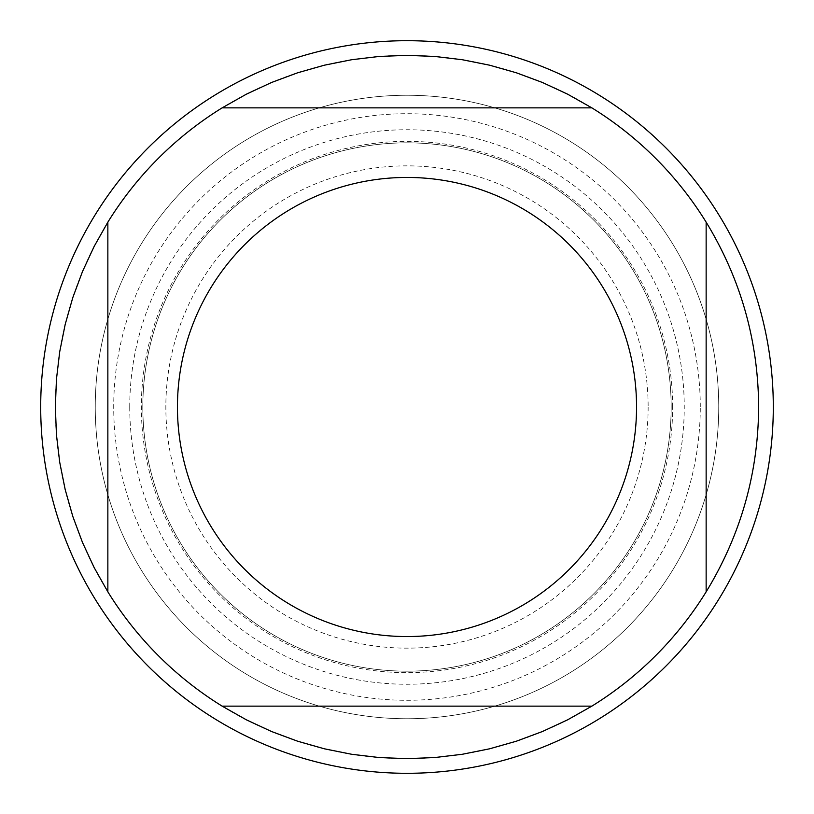<?xml version="1.0" encoding="UTF-8"?>
<svg xmlns="http://www.w3.org/2000/svg" width="814" height="814" viewBox="0 0 814 814"><rect width="100%" height="100%" fill="white"/><g stroke="black" fill="none" stroke-linecap="round" stroke-linejoin="round"><path stroke-width="0.61" stroke-dasharray="4.07 3.05" d="M773.3 407A366.3 366.3 0 0 0 223.85 89.774A366.3 366.3 0 0 0 223.85 724.226A366.3 366.3 0 0 0 773.3 407M95.258 407A311.742 311.742 0 0 1 562.871 137.017A311.742 311.742 0 0 1 562.871 676.983A311.742 311.742 0 0 1 95.258 407L407 407L95.258 407M142.826 407A264.174 264.174 0 0 0 539.082 635.775A264.174 264.174 0 0 0 539.082 178.225A264.174 264.174 0 0 0 142.826 407A264.174 264.174 0 0 1 539.082 178.225A264.174 264.174 0 0 1 539.082 635.775A264.174 264.174 0 0 1 142.826 407A264.174 264.174 0 0 1 539.082 178.225A264.174 264.174 0 0 1 539.082 635.775A264.174 264.174 0 0 1 142.826 407A264.174 264.174 0 0 0 539.082 635.775A264.174 264.174 0 0 0 539.082 178.225A264.174 264.174 0 0 0 142.826 407M222.151 107.855L591.849 107.855M107.855 591.849L107.855 222.151M591.849 706.145L222.151 706.145M706.145 222.151L706.145 591.849M758.648 407A351.648 351.648 0 0 1 231.176 711.538A351.648 351.648 0 0 1 231.176 102.462A351.648 351.648 0 0 1 758.648 407M718.742 407A311.742 311.742 0 0 1 251.129 676.983A311.742 311.742 0 0 1 251.129 137.017A311.742 311.742 0 0 1 718.742 407A311.742 311.742 0 0 1 251.129 676.983A311.742 311.742 0 0 1 251.129 137.017A311.742 311.742 0 0 1 718.742 407M700.284 407A293.284 293.284 0 0 0 407 113.716A293.284 293.284 0 0 0 113.716 407A293.284 293.284 0 0 0 407 700.284A293.284 293.284 0 0 0 700.284 407M648.148 407A241.148 241.148 0 0 1 286.426 615.842A241.148 241.148 0 0 1 286.426 198.158A241.148 241.148 0 0 1 648.148 407M672.649 407A265.649 265.649 0 0 0 407 141.351A265.649 265.649 0 0 0 141.351 407A265.649 265.649 0 0 0 407 672.649A265.649 265.649 0 0 0 672.649 407M129.741 407A277.259 277.259 0 0 1 545.624 166.89A277.259 277.259 0 0 1 545.624 647.11A277.259 277.259 0 0 1 129.741 407"/><path stroke-width="1.22" d="M773.3 407A366.3 366.3 0 0 1 407 773.3A366.3 366.3 0 0 1 40.7 407A366.3 366.3 0 0 1 407 40.7A366.3 366.3 0 0 1 773.3 407M636.548 407A229.548 229.548 0 0 0 344.281 186.182A229.548 229.548 0 0 0 211.721 527.665A229.548 229.548 0 0 0 636.548 407M591.849 107.855L567.643 94.19L542.429 82.479L516.371 72.792L489.631 65.201L462.383 59.737L434.778 56.451L407 55.352L379.222 56.451L351.617 59.737L324.369 65.201L297.629 72.792L271.571 82.479L246.357 94.19L222.151 107.855A351.648 351.648 0 0 0 107.855 222.151L94.19 246.357L82.479 271.571L72.792 297.629L65.201 324.369L59.737 351.617L56.451 379.222L55.352 407L56.451 434.778L59.737 462.383L65.201 489.631L72.792 516.371L82.479 542.429L94.19 567.643L107.855 591.849A351.648 351.648 0 0 0 222.151 706.145L246.357 719.81L271.571 731.521L297.629 741.208L324.369 748.799L351.617 754.263L379.222 757.549L407 758.648L434.778 757.549L462.383 754.263L489.631 748.799L516.371 741.208L542.429 731.521L567.643 719.81L591.849 706.145A351.648 351.648 0 0 0 706.145 591.849L706.145 222.151A351.648 351.648 0 0 0 591.849 107.855L222.151 107.855M107.855 222.151L107.855 591.849M222.151 706.145L591.849 706.145M706.145 591.849C740.72 535.083 758.221 473.463 758.648 407C758.221 340.537 740.72 278.917 706.145 222.151"/></g></svg>

